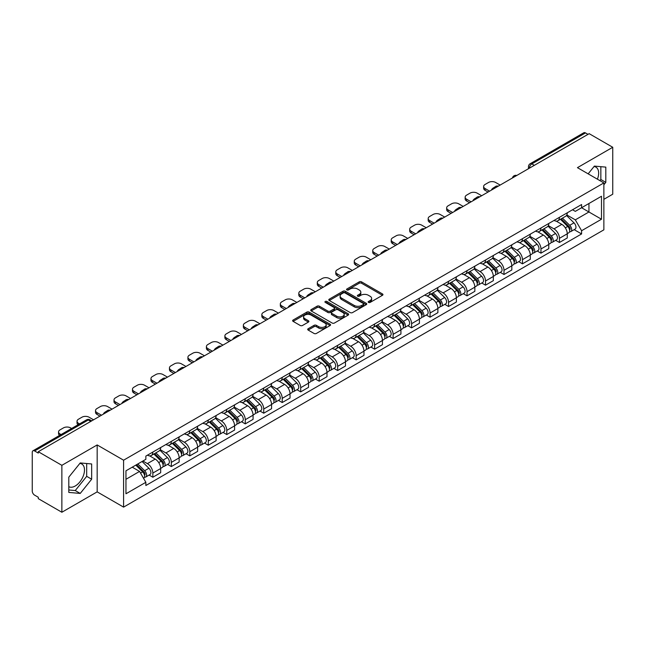 <?xml version="1.0" encoding="UTF-8"?>
<svg xmlns="http://www.w3.org/2000/svg" width="645" height="645" viewBox="0 0 645 645"><rect width="100%" height="100%" fill="white"/><g stroke="black" fill="none" stroke-linecap="round" stroke-linejoin="round"><path stroke-width="0.97" d="M368.497 302.424A1.153 0.661 0 0 0 370.125 302.424L382.485 295.289A1.645 0.951 0 0 0 382.961 294.62A1.645 0.951 0 0 0 382.485 293.951L361.555 281.865A1.645 0.951 0 0 0 359.225 281.865L346.873 289A1.153 0.661 0 0 0 346.534 289.468A1.153 0.661 0 0 0 346.873 289.936A1.153 0.661 0 0 0 348.502 289.936L350.098 289.016A5.265 3.04 0 0 1 357.54 289.016L359.281 290.024A5.265 3.04 0 0 1 360.829 292.169A5.265 3.04 0 0 1 359.281 294.322L357.685 295.241A1.153 0.661 0 0 0 357.346 295.708A1.153 0.661 0 0 0 357.685 296.184A1.153 0.661 0 0 0 359.313 296.184L360.91 295.257A5.265 3.04 0 0 1 368.351 295.257L370.101 296.265A5.265 3.04 0 0 1 371.641 298.417A5.265 3.04 0 0 1 370.101 300.562L368.497 301.489A1.153 0.661 0 0 0 368.166 301.957A1.153 0.661 0 0 0 368.497 302.424L368.497 301.489M594.013 166.563A13.069 7.546 -60 0 1 595.948 167.152A13.069 7.546 -60 0 1 597.415 179.189M79.859 463.408A13.069 7.546 -60 0 1 81.786 463.997A13.069 7.546 -60 0 1 83.794 474.47A13.069 7.546 -60 0 1 75.255 485.983A13.069 7.546 -60 0 1 68.797 486.677M308.173 328.724A1.645 0.951 0 0 0 307.697 329.393A1.645 0.951 0 0 0 308.173 330.071L314.05 333.457A1.645 0.951 0 0 0 316.373 333.457L330.095 325.54A1.645 0.951 0 0 0 330.579 324.862A1.645 0.951 0 0 0 330.095 324.193L309.165 312.107A1.645 0.951 0 0 0 306.843 312.107L293.12 320.033A1.645 0.951 0 0 0 292.637 320.702A1.645 0.951 0 0 0 293.12 321.371L300.207 325.467A1.645 0.951 0 0 0 302.537 325.467L308.407 322.081A1.645 0.951 0 0 0 308.891 321.412A1.645 0.951 0 0 0 308.407 320.734L304.892 318.703A4.402 2.54 0 0 1 303.601 316.913A4.402 2.54 0 0 1 306.319 314.567A4.402 2.54 0 0 1 311.116 315.115L324.895 323.072A4.402 2.54 0 0 1 326.185 324.862A4.402 2.54 0 0 1 323.467 327.209A4.402 2.54 0 0 1 318.67 326.66L316.373 325.338A1.645 0.951 0 0 0 314.05 325.338L308.173 328.724L308.173 330.071L314.05 326.701L314.05 325.338M123.59 460.199L97.169 444.945L61.864 465.327L38.289 451.718L589.175 133.668L612.75 147.278L577.444 167.66L603.865 182.914L123.59 460.199L123.59 507.123L603.865 229.838L603.865 182.914M350.211 312.583A1.645 0.951 0 0 0 352.541 312.583L366.263 304.658A1.645 0.951 0 0 0 366.739 303.989A1.645 0.951 0 0 0 366.263 303.311L345.333 291.234A1.645 0.951 0 0 0 343.003 291.234L329.281 299.151A1.645 0.951 0 0 0 328.797 299.82A1.645 0.951 0 0 0 329.281 300.497L350.211 312.583M325.733 302.674A1.153 0.661 0 0 1 326.902 302.836L326.902 301.465L348.179 313.752A1.645 0.951 0 0 1 348.663 314.429A1.645 0.951 0 0 1 348.179 315.099L334.457 323.016A1.645 0.951 0 0 1 332.135 323.016L311.196 310.938L317.074 307.568L317.074 306.198L311.196 309.592A1.645 0.951 0 0 0 310.721 310.261A1.645 0.951 0 0 0 311.196 310.938L311.196 309.592M317.074 307.568A1.645 0.951 0 0 1 319.396 307.568L319.396 306.198A1.645 0.951 0 0 0 317.074 306.198M319.396 306.198L327.886 311.1A1.645 0.951 0 0 0 330.216 311.1L334.11 308.85A1.645 0.951 0 0 0 334.586 308.181A1.645 0.951 0 0 0 334.11 307.512L325.274 302.408A1.153 0.661 0 0 1 324.935 301.941A1.153 0.661 0 0 1 325.644 301.328A1.153 0.661 0 0 1 326.902 301.465M61.864 465.327L61.864 512.251L38.289 498.641L38.289 497.271L34.62 495.15A3.354 1.935 -120 0 1 32.25 491.047L32.25 452.33A3.354 1.935 -120 0 1 32.943 450.799L86.607 419.814A3.354 1.935 60 0 1 88.284 419.984L34.62 450.968A3.354 1.935 -120 0 0 32.943 450.799M603.865 199.329L612.75 194.201L612.75 147.278M61.864 512.251L97.169 491.869L123.59 507.123M38.289 451.718L38.289 453.088L34.62 450.968M534.326 165.338L531.835 163.903A3.354 1.935 60 0 0 530.158 163.733L583.83 132.749A3.354 1.935 60 0 1 585.499 132.918L531.835 163.903A3.354 1.935 120 0 0 529.464 168.006L529.464 168.143M587.99 134.353L585.499 132.918M559.441 217.317A7.708 4.45 60 0 1 557.844 220.775L565.665 216.26A7.708 4.45 -120 0 0 567.261 212.802M548.339 225.621L553.99 228.878A7.708 4.45 60 0 1 559.441 238.319L567.261 233.804A7.708 4.45 -120 0 0 561.811 224.363L556.208 221.13M567.261 233.804L567.261 237.973L559.441 242.488L555.692 240.327M557.844 220.775A7.708 4.45 60 0 1 554.047 220.429M559.441 238.319L559.441 242.488M540.953 227.991A7.708 4.45 60 0 1 539.365 231.45L547.178 226.935A7.708 4.45 -120 0 0 548.774 223.476M537.212 250.994L540.962 253.162L548.774 248.647L548.774 244.471A7.708 4.45 -120 0 0 543.324 235.038L537.728 231.805M539.365 231.45A7.708 4.45 60 0 1 535.568 231.103M529.859 236.288L535.511 239.545A7.708 4.45 60 0 1 540.962 248.986L540.962 253.162M522.474 238.658A7.708 4.45 60 0 1 520.878 242.117L528.698 237.602A7.708 4.45 -120 0 0 530.295 234.143M518.725 261.668L522.474 263.829L530.295 259.314L530.295 255.146A7.708 4.45 -120 0 0 524.845 245.705L519.249 242.472M520.878 242.117A7.708 4.45 60 0 1 517.088 241.77M511.38 246.954L517.024 250.22A7.708 4.45 60 0 1 522.474 259.661L522.474 263.829M503.995 249.333A7.708 4.45 60 0 1 502.399 252.792L510.219 248.277A7.708 4.45 -120 0 0 511.816 244.818M500.246 272.335L503.995 274.496L511.816 269.989L511.816 265.813A7.708 4.45 -120 0 0 506.365 256.371L500.77 253.146M502.399 252.792A7.708 4.45 60 0 1 498.601 252.437M492.901 257.629L498.545 260.886A7.708 4.45 60 0 1 503.995 270.328L503.995 274.496M485.516 260A7.708 4.45 60 0 1 483.919 263.458L491.74 258.943A7.708 4.45 -120 0 0 493.336 255.484M481.767 283.002L485.516 285.171L493.336 280.656L493.336 276.479A7.708 4.45 -120 0 0 487.886 267.046L482.291 263.813M483.919 263.458A7.708 4.45 60 0 1 480.122 263.112M474.414 268.296L480.065 271.561A7.708 4.45 60 0 1 485.516 280.994L485.516 285.171M467.028 270.666A7.708 4.45 60 0 1 465.44 274.125L473.253 269.618A7.708 4.45 -120 0 0 474.849 266.151M463.287 293.677L467.036 295.837L474.849 291.322L474.849 287.154A7.708 4.45 -120 0 0 469.399 277.713L463.803 274.48M465.44 274.125A7.708 4.45 60 0 1 461.643 273.778M455.934 278.971L461.586 282.228A7.708 4.45 60 0 1 467.036 291.669L467.036 295.837M448.549 281.341A7.708 4.45 60 0 1 446.953 284.8L454.773 280.285A7.708 4.45 -120 0 0 456.37 276.826M444.8 304.343L448.549 306.512L456.37 301.997L456.37 297.821A7.708 4.45 -120 0 0 450.919 288.388L445.324 285.155M446.953 284.8A7.708 4.45 60 0 1 443.163 284.453M437.455 289.637L443.099 292.894A7.708 4.45 60 0 1 448.549 302.336L448.549 306.512M430.07 292.008A7.708 4.45 60 0 1 428.474 295.466L436.294 290.951A7.708 4.45 -120 0 0 437.891 287.493M426.321 315.018L430.07 317.179L437.891 312.664L437.891 308.495A7.708 4.45 -120 0 0 432.44 299.054L426.845 295.821M428.474 295.466A7.708 4.45 60 0 1 424.676 295.12M418.976 300.312L424.62 303.569A7.708 4.45 60 0 1 430.07 313.01L430.07 317.179M411.591 302.682A7.708 4.45 60 0 1 409.994 306.141L417.815 301.626A7.708 4.45 -120 0 0 419.411 298.167M407.842 325.685L411.591 327.853L419.411 323.339L419.411 319.162A7.708 4.45 -120 0 0 413.961 309.721L408.366 306.496M409.994 306.141A7.708 4.45 60 0 1 406.197 305.794M400.489 310.979L406.14 314.236A7.708 4.45 60 0 1 411.591 323.677L411.591 327.853M393.111 313.349A7.708 4.45 60 0 1 391.515 316.808L399.328 312.293A7.708 4.45 -120 0 0 400.924 308.834M389.362 336.359L393.111 338.52L400.924 334.005L400.924 329.837A7.708 4.45 -120 0 0 395.474 320.396L389.878 317.163M391.515 316.808A7.708 4.45 60 0 1 387.718 316.461M382.009 321.645L387.661 324.911A7.708 4.45 60 0 1 393.111 334.344L393.111 338.52M374.624 324.016A7.708 4.45 60 0 1 373.028 327.483L380.848 322.968A7.708 4.45 -120 0 0 382.445 319.509M370.875 347.026L374.624 349.187L382.445 344.672L382.445 340.504A7.708 4.45 -120 0 0 376.994 331.062L371.399 327.829M373.028 327.483A7.708 4.45 60 0 1 369.238 327.128M363.53 332.32L369.174 335.577A7.708 4.45 60 0 1 374.624 345.019L374.624 349.187M356.145 334.69A7.708 4.45 60 0 1 354.548 338.149L362.369 333.634A7.708 4.45 -120 0 0 363.965 330.175M352.396 357.693L356.145 359.862L363.965 355.347L363.965 351.17A7.708 4.45 -120 0 0 358.515 341.737L352.92 338.504M354.548 338.149A7.708 4.45 60 0 1 350.759 337.803M345.051 342.987L350.695 346.252A7.708 4.45 60 0 1 356.145 355.685L356.145 359.862M337.666 345.357A7.708 4.45 60 0 1 336.069 348.816L343.89 344.301A7.708 4.45 -120 0 0 345.486 340.842M333.917 368.368L337.666 370.528L345.486 366.013L345.486 361.845A7.708 4.45 -120 0 0 340.036 352.404L334.441 349.171M336.069 348.816A7.708 4.45 60 0 1 332.272 348.469M326.564 353.662L332.215 356.919A7.708 4.45 60 0 1 337.666 366.36L337.666 370.528M319.186 356.032A7.708 4.45 60 0 1 317.59 359.491L325.403 354.976A7.708 4.45 -120 0 0 326.999 351.517M315.437 379.034L319.186 381.203L326.999 376.688L326.999 372.512A7.708 4.45 -120 0 0 321.549 363.07L315.953 359.846M317.59 359.491A7.708 4.45 60 0 1 313.793 359.144M308.084 364.328L313.736 367.586A7.708 4.45 60 0 1 319.186 377.027L319.186 381.203M300.699 366.699A7.708 4.45 60 0 1 299.103 370.157L306.923 365.642A7.708 4.45 -120 0 0 308.52 362.184M296.95 389.709L300.699 391.87L308.52 387.355L308.52 383.186A7.708 4.45 -120 0 0 303.069 373.745L297.474 370.512M299.103 370.157A7.708 4.45 60 0 1 295.313 369.811M289.605 374.995L295.249 378.26A7.708 4.45 60 0 1 300.699 387.701L300.699 391.87M282.22 377.373A7.708 4.45 60 0 1 280.623 380.832L288.444 376.317A7.708 4.45 -120 0 0 290.04 372.858M278.471 400.376L282.22 402.536L290.04 398.03L290.04 393.853A7.708 4.45 -120 0 0 284.59 384.412L278.995 381.187M280.623 380.832A7.708 4.45 60 0 1 276.834 380.477M271.126 385.67L276.769 388.927A7.708 4.45 60 0 1 282.22 398.368L282.22 402.536M263.74 388.04A7.708 4.45 60 0 1 262.144 391.499L269.965 386.984A7.708 4.45 -120 0 0 271.561 383.525M259.991 411.042L263.74 413.211L271.561 408.696L271.561 404.52A7.708 4.45 -120 0 0 266.111 395.087L260.516 391.854M262.144 391.499A7.708 4.45 60 0 1 258.347 391.152M252.638 396.336L258.29 399.602A7.708 4.45 60 0 1 263.74 409.035L263.74 413.211M245.261 398.707A7.708 4.45 60 0 1 243.665 402.166L251.477 397.659A7.708 4.45 -120 0 0 253.074 394.192M241.512 421.717L245.261 423.878L253.074 419.363L253.074 415.195A7.708 4.45 -120 0 0 247.624 405.753L242.028 402.52M243.665 402.166A7.708 4.45 60 0 1 239.867 401.819M234.159 407.011L239.811 410.268A7.708 4.45 60 0 1 245.261 419.71L245.261 423.878M226.774 409.382A7.708 4.45 60 0 1 225.178 412.84L232.998 408.325A7.708 4.45 -120 0 0 234.595 404.867M223.025 432.384L226.774 434.553L234.595 430.038L234.595 425.861A7.708 4.45 -120 0 0 229.144 416.428L223.549 413.195M225.178 412.84A7.708 4.45 60 0 1 221.388 412.494M215.68 417.678L221.324 420.935A7.708 4.45 60 0 1 226.774 430.376L226.774 434.553M208.295 420.048A7.708 4.45 60 0 1 206.698 423.507L214.519 418.992A7.708 4.45 -120 0 0 216.115 415.533M204.546 443.059L208.295 445.219L216.115 440.704L216.115 436.536A7.708 4.45 -120 0 0 210.665 427.095L205.07 423.862M206.698 423.507A7.708 4.45 60 0 1 202.909 423.16M197.201 428.344L202.844 431.61A7.708 4.45 60 0 1 208.295 441.051L208.295 445.219M189.815 430.723A7.708 4.45 60 0 1 188.219 434.182L196.04 429.667A7.708 4.45 -120 0 0 197.636 426.208M186.066 453.725L189.815 455.894L197.636 451.379L197.636 447.203A7.708 4.45 -120 0 0 192.186 437.762L186.59 434.537M188.219 434.182A7.708 4.45 60 0 1 184.422 433.835M178.721 439.019L184.365 442.276A7.708 4.45 60 0 1 189.815 451.718L189.815 455.894M171.336 441.39A7.708 4.45 60 0 1 169.74 444.848L177.552 440.333A7.708 4.45 -120 0 0 179.149 436.875M167.587 464.392L171.336 466.561L179.149 462.046L179.149 457.877A7.708 4.45 -120 0 0 173.698 448.436L168.103 445.203M169.74 444.848A7.708 4.45 60 0 1 165.942 444.502M160.234 449.686L165.886 452.951A7.708 4.45 60 0 1 171.336 462.384L171.336 466.561M152.849 452.056A7.708 4.45 60 0 1 151.252 455.523L159.073 451.008A7.708 4.45 -120 0 0 160.669 447.549M149.1 475.067L152.849 477.227L160.669 472.712L160.669 468.544A7.708 4.45 -120 0 0 155.219 459.103L149.624 455.87M151.252 455.523A7.708 4.45 60 0 1 147.463 455.168M142.9 461.022L147.399 463.618A7.708 4.45 60 0 1 152.849 473.059L152.849 477.227M572.526 209.762L575.316 211.367L601.495 196.249L588.941 203.506L588.941 211.987L575.316 219.848L566.826 214.946M125.96 479.283L139.586 471.414L145.859 482.291L125.96 493.78L125.96 470.802L145.859 459.313L145.859 456.096L581.596 204.53L581.596 207.746L601.495 219.236L581.596 230.725L575.316 219.848M601.495 196.249L601.495 219.236M145.859 482.291L145.859 485.508L581.596 233.942L581.596 230.725M603.865 184.792L605.816 182.366L605.816 167.12L594.384 166.096L588.159 173.844M97.169 444.945L97.169 491.869M68.797 492.409L80.23 493.433L91.663 479.211L91.663 463.965L80.23 462.941L68.797 477.163L68.797 492.409M139.586 471.414L132.241 467.174M574.171 229.652L581.596 233.942M599.923 180.64L600.842 179.487L600.842 166.676M600.842 179.487L605.816 182.366M68.797 489.982L75.255 490.555L86.688 476.332L86.688 463.521M75.255 490.555L80.23 493.433M86.688 476.332L91.663 479.211M368.956 302.586L370.101 301.933A5.265 3.04 0 0 0 371.641 299.78L371.641 298.417M360.829 292.169L360.829 293.539A5.265 3.04 0 0 1 359.281 295.684L358.144 296.345M382.461 295.305L361.555 283.236A1.645 0.951 0 0 0 359.225 283.236L347.333 290.097M366.239 304.674L345.333 292.596A1.645 0.951 0 0 0 343.003 292.596L329.305 300.506M363.353 304.456A1.153 0.661 0 0 0 363.691 303.989A1.153 0.661 0 0 0 363.353 303.513L344.978 292.911A1.153 0.661 0 0 0 343.35 292.911L341.665 293.878A5.265 3.04 0 0 0 340.125 296.031A5.265 3.04 0 0 0 341.665 298.175L354.226 305.432A5.265 3.04 0 0 0 361.668 305.432L363.353 304.456L363.353 305.827A1.153 0.661 0 0 0 363.691 305.351L363.691 303.989M340.125 296.031L340.125 297.401A5.265 3.04 0 0 0 341.665 299.546L341.665 298.175M363.353 305.827L361.668 306.794A5.265 3.04 0 0 1 354.226 306.794L341.665 299.546M319.396 307.568L327.886 312.47A1.645 0.951 0 0 0 330.216 312.47L334.11 310.221A1.645 0.951 0 0 0 334.586 309.552L334.586 308.181M326.902 302.836L348.155 315.107M336.698 316.187A4.402 2.54 0 0 0 341.487 316.735A4.402 2.54 0 0 0 344.204 314.389A4.402 2.54 0 0 0 342.914 312.599L338.061 309.793A1.645 0.951 0 0 0 335.739 309.793L331.836 312.043A1.645 0.951 0 0 0 331.361 312.712A1.645 0.951 0 0 0 331.836 313.381L336.698 316.187L336.698 317.558A4.402 2.54 0 0 0 341.487 318.106A4.402 2.54 0 0 0 344.204 315.76L344.204 314.389M331.361 312.712L331.361 314.083A1.645 0.951 0 0 0 331.836 314.752L331.836 313.381M336.698 317.558L331.836 314.752M326.185 324.862L326.185 326.233A4.402 2.54 0 0 1 323.467 328.579A4.402 2.54 0 0 1 318.67 328.031L316.373 326.701A1.645 0.951 0 0 0 314.05 326.701M303.601 316.913L303.601 318.275A4.402 2.54 0 0 0 304.892 320.073L304.892 318.703M308.407 320.734L308.407 322.081L304.892 320.073M330.071 325.548L309.165 313.478A1.645 0.951 0 0 0 306.843 313.478L293.136 321.387M560.432 219.284L567.713 226.468A4.192 2.419 60 0 1 568.817 232.748L567.253 233.651M492.087 189.719L491.684 189.485A10.473 6.047 -0 0 1 494.699 187.163M561.884 220.719L564.972 222.501M500.141 185.067L495.642 182.47A5.023 2.903 -0 0 0 488.531 182.47L485.096 184.454A5.023 2.903 -0 0 0 483.629 186.51A5.023 2.903 -0 0 0 485.096 188.558L489.603 191.154M561.239 218.816L569.212 226.685A2.008 1.161 60 0 1 569.745 229.693A2.008 1.161 60 0 1 569.559 229.765M562.448 218.123L569.729 225.307A4.192 2.419 60 0 1 570.833 231.579A4.192 2.419 60 0 1 569.567 231.716M566.52 215.47L573.994 222.839A4.192 2.419 60 0 1 575.098 229.12L570.833 231.579M488.063 192.049L485.096 190.34A5.023 2.903 180 0 1 483.629 188.284L483.629 186.51M541.953 229.951L549.234 237.134A4.192 2.419 60 0 1 550.338 243.415L548.774 244.318M473.607 200.393L473.204 200.16A10.473 6.047 -0 0 1 476.22 197.83M543.404 231.386L546.492 233.167M481.662 195.741L477.163 193.137A5.023 2.903 -0 0 0 470.052 193.137L466.617 195.121A5.023 2.903 -0 0 0 465.15 197.177A5.023 2.903 -0 0 0 466.617 199.224L471.116 201.829M542.759 229.483L550.733 237.352A2.008 1.161 60 0 1 551.265 240.367A2.008 1.161 60 0 1 551.08 240.44M543.969 228.79L551.249 235.973A4.192 2.419 60 0 1 552.354 242.254A4.192 2.419 60 0 1 551.088 242.383M548.04 226.137L555.514 233.514A4.192 2.419 60 0 1 556.619 239.787L552.354 242.254M469.576 202.715L466.617 201.006A5.023 2.903 180 0 1 465.15 198.958L465.15 197.177M523.474 240.625L530.754 247.809A4.192 2.419 60 0 1 531.859 254.082L530.295 254.985M455.128 211.06L454.725 210.826A10.473 6.047 -0 0 1 457.74 208.504M524.925 242.052L528.013 243.834M463.183 206.408L458.684 203.812A5.023 2.903 -0 0 0 451.573 203.812L448.138 205.795A5.023 2.903 -0 0 0 446.663 207.843A5.023 2.903 -0 0 0 448.138 209.899L452.637 212.495M524.28 240.158L532.254 248.019A2.008 1.161 60 0 1 532.778 251.034A2.008 1.161 60 0 1 532.601 251.107M525.481 239.456L532.762 246.64A4.192 2.419 60 0 1 533.866 252.921A4.192 2.419 60 0 1 532.609 253.058M529.561 236.812L537.027 244.181A4.192 2.419 60 0 1 538.132 250.462L533.866 252.921M451.097 213.382L448.138 211.673A5.023 2.903 180 0 1 446.663 209.625L446.663 207.843M504.987 251.292L512.267 258.476A4.192 2.419 60 0 1 513.372 264.756L511.816 265.659M436.641 221.727L436.238 221.501A10.473 6.047 -0 0 1 439.253 219.171M506.438 252.727L509.526 254.509M444.703 217.083L440.196 214.479A5.023 2.903 -0 0 0 433.093 214.479L429.659 216.462A5.023 2.903 -0 0 0 428.183 218.518A5.023 2.903 -0 0 0 429.659 220.566L434.158 223.17M505.801 250.824L513.767 258.693A2.008 1.161 60 0 1 514.299 261.709A2.008 1.161 60 0 1 514.113 261.781M507.002 250.131L514.283 257.315A4.192 2.419 60 0 1 515.387 263.595A4.192 2.419 60 0 1 514.121 263.724M511.082 247.478L518.548 254.848A4.192 2.419 60 0 1 519.652 261.128L515.387 263.595M432.618 224.057L429.659 222.348A5.023 2.903 180 0 1 428.183 220.292L428.183 218.518M486.507 261.967L493.788 269.142A4.192 2.419 60 0 1 494.892 275.423L493.328 276.326M418.162 232.402L417.758 232.168A10.473 6.047 -0 0 1 420.774 229.838M487.959 263.394L491.047 265.176M426.216 227.75L421.717 225.153A5.023 2.903 -0 0 0 414.606 225.153L411.171 227.137A5.023 2.903 -0 0 0 409.704 229.185A5.023 2.903 -0 0 0 411.171 231.241L415.678 233.837M487.314 261.499L495.287 269.36A2.008 1.161 60 0 1 495.82 272.375A2.008 1.161 60 0 1 495.634 272.448M488.523 260.798L495.803 267.981A4.192 2.419 60 0 1 496.908 274.262A4.192 2.419 60 0 1 495.642 274.399M492.595 258.153L500.069 265.522A4.192 2.419 60 0 1 501.173 271.803L496.908 274.262M414.138 234.724L411.171 233.014A5.023 2.903 180 0 1 409.704 230.966L409.704 229.185M468.028 272.633L475.309 279.817A4.192 2.419 60 0 1 476.413 286.098L474.849 287.001M399.682 243.068L399.279 242.834A10.473 6.047 -0 0 1 402.295 240.512M469.479 274.069L472.567 275.85M407.737 238.416L403.238 235.82A5.023 2.903 -0 0 0 396.127 235.82L392.692 237.803A5.023 2.903 -0 0 0 391.225 239.859A5.023 2.903 -0 0 0 392.692 241.907L397.191 244.503M468.834 272.166L476.808 280.035A2.008 1.161 60 0 1 477.34 283.05A2.008 1.161 60 0 1 477.155 283.123M470.044 271.472L477.324 278.656A4.192 2.419 60 0 1 478.429 284.929A4.192 2.419 60 0 1 477.163 285.066M474.115 268.82L481.589 276.189A4.192 2.419 60 0 1 482.694 282.47L478.429 284.929M395.651 245.398L392.692 243.689A5.023 2.903 180 0 1 391.225 241.633L391.225 239.859M449.549 283.3L456.829 290.484A4.192 2.419 60 0 1 457.934 296.764L456.37 297.668M381.203 253.743L380.8 253.509A10.473 6.047 -0 0 1 383.815 251.179M451 284.735L454.088 286.517M389.257 249.091L384.759 246.487A5.023 2.903 -0 0 0 377.647 246.487L374.213 248.478A5.023 2.903 -0 0 0 372.737 250.526A5.023 2.903 -0 0 0 374.213 252.582L378.712 255.178M450.355 282.841L458.329 290.702A2.008 1.161 60 0 1 458.853 293.717A2.008 1.161 60 0 1 458.676 293.789M451.556 282.139L458.837 289.323A4.192 2.419 60 0 1 459.95 295.603A4.192 2.419 60 0 1 458.684 295.741M455.636 279.487L463.102 286.864A4.192 2.419 60 0 1 464.207 293.136L459.95 295.603M377.172 256.065L374.213 254.356A5.023 2.903 180 0 1 372.737 252.308L372.737 250.526M431.062 293.975L438.342 301.159A4.192 2.419 60 0 1 439.447 307.439L437.891 308.334M362.724 264.41L362.313 264.176A10.473 6.047 -0 0 1 365.328 261.854M432.513 295.402L435.601 297.184M370.778 259.758L366.271 257.161A5.023 2.903 -0 0 0 359.168 257.161L355.734 259.145A5.023 2.903 -0 0 0 354.258 261.193A5.023 2.903 -0 0 0 355.734 263.249L360.233 265.845M431.876 293.507L439.842 301.368A2.008 1.161 60 0 1 440.374 304.384A2.008 1.161 60 0 1 440.188 304.456M433.077 292.814L440.358 299.99A4.192 2.419 60 0 1 441.462 306.27A4.192 2.419 60 0 1 440.196 306.407M437.157 290.161L444.623 297.53A4.192 2.419 60 0 1 445.727 303.811L441.462 306.27M358.693 266.74L355.734 265.031A5.023 2.903 180 0 1 354.258 262.975L354.258 261.193M412.582 304.642L419.863 311.825A4.192 2.419 60 0 1 420.967 318.106L419.403 319.009M344.236 275.084L343.833 274.851A10.473 6.047 -0 0 1 346.849 272.521M414.034 306.077L417.122 307.858M352.291 270.432L347.792 267.828A5.023 2.903 -0 0 0 340.689 267.828L337.246 269.812A5.023 2.903 -0 0 0 335.779 271.868A5.023 2.903 -0 0 0 337.246 273.915L341.753 276.52M413.389 304.174L421.362 312.043A2.008 1.161 60 0 1 421.894 315.058A2.008 1.161 60 0 1 421.709 315.131M414.598 303.481L421.878 310.664A4.192 2.419 60 0 1 422.983 316.945A4.192 2.419 60 0 1 421.717 317.074M418.669 300.828L426.143 308.197A4.192 2.419 60 0 1 427.248 314.478L422.983 316.945M340.213 277.406L337.246 275.697A5.023 2.903 180 0 1 335.779 273.641L335.779 271.868M394.103 315.316L401.383 322.492A4.192 2.419 60 0 1 402.488 328.773L400.924 329.676M325.757 285.751L325.354 285.517A10.473 6.047 -0 0 1 328.369 283.195M395.554 316.743L398.642 318.525M333.812 281.099L329.313 278.503A5.023 2.903 -0 0 0 322.202 278.503L318.767 280.486A5.023 2.903 -0 0 0 317.3 282.534A5.023 2.903 -0 0 0 318.767 284.59L323.266 287.186M394.909 314.849L402.883 322.71A2.008 1.161 60 0 1 403.415 325.725A2.008 1.161 60 0 1 403.23 325.798M396.119 314.147L403.399 321.331A4.192 2.419 60 0 1 404.504 327.612A4.192 2.419 60 0 1 403.238 327.749M400.19 311.503L407.664 318.872A4.192 2.419 60 0 1 408.769 325.153L404.504 327.612M321.726 288.073L318.767 286.364A5.023 2.903 180 0 1 317.3 284.316L317.3 282.534M375.624 325.983L382.904 333.167A4.192 2.419 60 0 1 384.009 339.447L382.445 340.35M307.278 296.418L306.875 296.184A10.473 6.047 -0 0 1 309.89 293.862M377.075 327.418L380.163 329.2M315.332 291.766L310.834 289.17A5.023 2.903 -0 0 0 303.722 289.17L300.288 291.153A5.023 2.903 -0 0 0 298.812 293.209A5.023 2.903 -0 0 0 300.288 295.257L304.787 297.861M376.43 325.515L384.404 333.384A2.008 1.161 60 0 1 384.928 336.4A2.008 1.161 60 0 1 384.751 336.472M377.631 324.822L384.912 332.006A4.192 2.419 60 0 1 386.024 338.286A4.192 2.419 60 0 1 384.759 338.415M381.711 322.169L389.177 329.539A4.192 2.419 60 0 1 390.289 335.819L386.024 338.286M303.247 298.748L300.288 297.039A5.023 2.903 180 0 1 298.812 294.983L298.812 293.209M357.137 336.65L364.417 343.833A4.192 2.419 60 0 1 365.522 350.114L363.965 351.017M288.799 307.093L288.388 306.859A10.473 6.047 -0 0 1 291.403 304.529M358.596 338.085L361.676 339.867M296.853 302.44L292.346 299.844A5.023 2.903 -0 0 0 285.243 299.844L281.809 301.828A5.023 2.903 -0 0 0 280.333 303.876A5.023 2.903 -0 0 0 281.809 305.932L286.307 308.528M357.951 336.19L365.917 344.051A2.008 1.161 60 0 1 366.449 347.066A2.008 1.161 60 0 1 366.263 347.139M359.152 335.489L366.433 342.672A4.192 2.419 60 0 1 367.537 348.953A4.192 2.419 60 0 1 366.271 349.09M363.232 332.836L370.698 340.213A4.192 2.419 60 0 1 371.802 346.494L367.537 348.953M284.767 309.415L281.809 307.705A5.023 2.903 180 0 1 280.333 305.657L280.333 303.876M338.657 347.324L345.938 354.508A4.192 2.419 60 0 1 347.042 360.789L345.478 361.692M270.311 317.759L269.908 317.525A10.473 6.047 -0 0 1 272.924 315.203M340.108 348.76L343.196 350.541M278.366 313.107L273.867 310.511A5.023 2.903 -0 0 0 266.764 310.511L263.321 312.494A5.023 2.903 -0 0 0 261.854 314.55A5.023 2.903 -0 0 0 263.321 316.598L267.828 319.194M339.464 346.857L347.437 354.726A2.008 1.161 60 0 1 347.969 357.733A2.008 1.161 60 0 1 347.784 357.806M340.673 346.163L347.953 353.339A4.192 2.419 60 0 1 349.058 359.62A4.192 2.419 60 0 1 347.792 359.757M344.744 343.511L352.218 350.88A4.192 2.419 60 0 1 353.323 357.161L349.058 359.62M266.288 320.089L263.321 318.38A5.023 2.903 180 0 1 261.854 316.324L261.854 314.55M320.178 357.991L327.458 365.175A4.192 2.419 60 0 1 328.563 371.456L326.999 372.358M251.832 328.434L251.429 328.2A10.473 6.047 -0 0 1 254.444 325.87M321.629 359.426L324.717 361.208M259.887 323.782L255.388 321.178A5.023 2.903 -0 0 0 248.277 321.178L244.842 323.161A5.023 2.903 -0 0 0 243.375 325.217A5.023 2.903 -0 0 0 244.842 327.265L249.341 329.869M320.984 357.524L328.958 365.392A2.008 1.161 60 0 1 329.49 368.408A2.008 1.161 60 0 1 329.305 368.48M322.194 356.83L329.474 364.014A4.192 2.419 60 0 1 330.579 370.294A4.192 2.419 60 0 1 329.313 370.423M326.265 354.178L333.739 361.555A4.192 2.419 60 0 1 334.844 367.827L330.579 370.294M247.801 330.756L244.842 329.047A5.023 2.903 180 0 1 243.375 326.991L243.375 325.217M301.699 368.666L308.979 375.85A4.192 2.419 60 0 1 310.084 382.122L308.52 383.025M233.353 339.101L232.95 338.867A10.473 6.047 -0 0 1 235.965 336.545M303.15 370.093L306.238 371.875M241.407 334.449L236.908 331.853A5.023 2.903 -0 0 0 229.797 331.853L226.363 333.836A5.023 2.903 -0 0 0 224.887 335.884A5.023 2.903 -0 0 0 226.363 337.94L230.862 340.536M302.505 368.198L310.479 376.059A2.008 1.161 60 0 1 311.003 379.075A2.008 1.161 60 0 1 310.825 379.147M303.706 367.497L310.987 374.681A4.192 2.419 60 0 1 312.099 380.961A4.192 2.419 60 0 1 310.834 381.098M307.786 364.852L315.252 372.221A4.192 2.419 60 0 1 316.364 378.502L312.099 380.961M229.322 341.423L226.363 339.713A5.023 2.903 180 0 1 224.887 337.666L224.887 335.884M283.211 379.333L290.492 386.516A4.192 2.419 60 0 1 291.605 392.797L290.04 393.7M214.874 349.767L214.463 349.542A10.473 6.047 -0 0 1 217.478 347.212M284.671 380.768L287.751 382.55M222.928 345.123L218.421 342.519A5.023 2.903 -0 0 0 211.318 342.519L207.883 344.503A5.023 2.903 -0 0 0 206.408 346.558A5.023 2.903 -0 0 0 207.883 348.606L212.382 351.211M284.026 378.865L291.992 386.734A2.008 1.161 60 0 1 292.524 389.749A2.008 1.161 60 0 1 292.338 389.822M285.227 378.172L292.507 385.355A4.192 2.419 60 0 1 293.612 391.636A4.192 2.419 60 0 1 292.346 391.765M289.307 375.519L296.773 382.888A4.192 2.419 60 0 1 297.877 389.169L293.612 391.636M210.842 352.097L207.883 350.388A5.023 2.903 180 0 1 206.408 348.332L206.408 346.558M264.732 390.007L272.013 397.183A4.192 2.419 60 0 1 273.117 403.464L271.553 404.367M196.386 360.442L195.983 360.208A10.473 6.047 -0 0 1 198.999 357.878M266.183 391.434L269.271 393.216M204.441 355.79L199.942 353.194A5.023 2.903 -0 0 0 192.839 353.194L189.396 355.177A5.023 2.903 -0 0 0 187.929 357.225A5.023 2.903 -0 0 0 189.396 359.281L193.903 361.877M265.538 389.54L273.512 397.401A2.008 1.161 60 0 1 274.044 400.416A2.008 1.161 60 0 1 273.859 400.489M266.748 388.838L274.028 396.022A4.192 2.419 60 0 1 275.133 402.303A4.192 2.419 60 0 1 273.867 402.44M270.819 386.194L278.293 393.563A4.192 2.419 60 0 1 279.398 399.844L275.133 402.303M192.363 362.764L189.396 361.055A5.023 2.903 180 0 1 187.929 359.007L187.929 357.225M246.253 400.674L253.533 407.858A4.192 2.419 60 0 1 254.638 414.138L253.074 415.041M177.907 371.109L177.504 370.875A10.473 6.047 -0 0 1 180.519 368.553M247.704 402.109L250.792 403.891M185.962 366.457L181.463 363.861A5.023 2.903 -0 0 0 174.352 363.861L170.917 365.844A5.023 2.903 -0 0 0 169.45 367.9A5.023 2.903 -0 0 0 170.917 369.948L175.416 372.544M247.059 400.206L255.033 408.075A2.008 1.161 60 0 1 255.565 411.091A2.008 1.161 60 0 1 255.38 411.163M248.269 399.513L255.549 406.697A4.192 2.419 60 0 1 256.654 412.969A4.192 2.419 60 0 1 255.388 413.106M252.34 396.86L259.814 404.23A4.192 2.419 60 0 1 260.919 410.51L256.654 412.969M173.876 373.439L170.917 371.73A5.023 2.903 180 0 1 169.45 369.674L169.45 367.9M227.774 411.341L235.054 418.524A4.192 2.419 60 0 1 236.159 424.805L234.595 425.708M159.428 381.784L159.025 381.55A10.473 6.047 -0 0 1 162.04 379.22M229.225 412.776L232.313 414.558M167.482 377.132L162.983 374.527A5.023 2.903 -0 0 0 155.872 374.527L152.438 376.519A5.023 2.903 -0 0 0 150.962 378.567A5.023 2.903 -0 0 0 152.438 380.623L156.937 383.219M228.58 410.881L236.554 418.742A2.008 1.161 60 0 1 237.078 421.757A2.008 1.161 60 0 1 236.9 421.83M229.789 410.18L237.07 417.363A4.192 2.419 60 0 1 238.174 423.644A4.192 2.419 60 0 1 236.908 423.781M233.861 407.527L241.327 414.904A4.192 2.419 60 0 1 242.439 421.177L238.174 423.644M155.397 384.106L152.438 382.396A5.023 2.903 180 0 1 150.962 380.348L150.962 378.567M209.286 422.015L216.567 429.199A4.192 2.419 60 0 1 217.679 435.48L216.115 436.375M140.949 392.45L140.537 392.216A10.473 6.047 -0 0 1 143.553 389.894M210.746 423.443L213.826 425.224M149.003 387.798L144.496 385.202A5.023 2.903 -0 0 0 137.393 385.202L133.958 387.185A5.023 2.903 -0 0 0 132.483 389.233A5.023 2.903 -0 0 0 133.958 391.289L138.457 393.885M210.101 421.548L218.066 429.409A2.008 1.161 60 0 1 218.599 432.424A2.008 1.161 60 0 1 218.421 432.497M211.302 420.854L218.582 428.03A4.192 2.419 60 0 1 219.687 434.311A4.192 2.419 60 0 1 218.421 434.448M215.382 418.202L222.847 425.571A4.192 2.419 60 0 1 223.952 431.852L219.687 434.311M136.917 394.78L133.958 393.063A5.023 2.903 180 0 1 132.483 391.015L132.483 389.233M190.807 432.682L198.088 439.866A4.192 2.419 60 0 1 199.192 446.147L197.628 447.05M122.461 403.125L122.058 402.891A10.473 6.047 -0 0 1 125.074 400.561M192.258 434.117L195.346 435.899M130.524 398.473L126.017 395.869A5.023 2.903 -0 0 0 118.914 395.869L115.471 397.852A5.023 2.903 -0 0 0 114.004 399.908A5.023 2.903 -0 0 0 115.471 401.956L119.978 404.56M191.613 432.215L199.587 440.084A2.008 1.161 60 0 1 200.119 443.099A2.008 1.161 60 0 1 199.934 443.171M192.823 431.521L200.103 438.705A4.192 2.419 60 0 1 201.208 444.986A4.192 2.419 60 0 1 199.942 445.115M196.894 428.869L204.368 436.238A4.192 2.419 60 0 1 205.473 442.518L201.208 444.986M118.438 405.447L115.471 403.738A5.023 2.903 180 0 1 114.004 401.682L114.004 399.908M172.328 443.357L179.608 450.532A4.192 2.419 60 0 1 180.713 456.813L179.149 457.716M103.982 413.792L103.579 413.558A10.473 6.047 -0 0 1 106.594 411.236M173.779 444.784L176.867 446.566M112.037 409.14L107.538 406.543A5.023 2.903 -0 0 0 100.427 406.543L96.992 408.527A5.023 2.903 -0 0 0 95.525 410.575A5.023 2.903 -0 0 0 96.992 412.631L101.499 415.227M173.134 442.889L181.108 450.75A2.008 1.161 60 0 1 181.64 453.766A2.008 1.161 60 0 1 181.455 453.838M174.344 442.188L181.624 449.372A4.192 2.419 60 0 1 182.728 455.652A4.192 2.419 60 0 1 181.463 455.789M178.415 439.543L185.889 446.912A4.192 2.419 60 0 1 186.994 453.193L182.728 455.652M99.951 416.114L96.992 414.404A5.023 2.903 180 0 1 95.525 412.357L95.525 410.575M153.849 454.024L161.129 461.207A4.192 2.419 60 0 1 162.234 467.488L160.669 468.391M155.3 455.459L158.388 457.24M93.557 419.806L89.058 417.21A5.023 2.903 -0 0 0 81.947 417.21L78.513 419.194A5.023 2.903 -0 0 0 77.037 421.25A5.023 2.903 -0 0 0 78.513 423.297L79.545 423.894M154.655 453.556L162.629 461.425A2.008 1.161 60 0 1 163.161 464.44A2.008 1.161 60 0 1 162.975 464.513M155.864 452.863L163.145 460.046A4.192 2.419 60 0 1 164.249 466.327A4.192 2.419 60 0 1 162.983 466.456M159.936 450.21L167.41 457.579A4.192 2.419 60 0 1 168.514 463.86L164.249 466.327M78.037 424.765A5.023 2.903 180 0 1 77.037 423.023L77.037 421.25M135.797 465.118L142.642 471.874A4.192 2.419 60 0 1 143.754 478.155L143.545 478.276M136.821 466.125L139.901 467.907M71.603 428.474L70.571 427.885A5.023 2.903 -0 0 0 63.468 427.885L60.033 429.868A5.023 2.903 -0 0 0 58.558 431.916A5.023 2.903 -0 0 0 60.033 433.972L61.065 434.561M136.603 464.658L144.141 472.092A2.008 1.161 60 0 1 144.673 475.107A2.008 1.161 60 0 1 144.496 475.18M137.812 463.957L144.657 470.713A4.192 2.419 60 0 1 145.762 476.994A4.192 2.419 60 0 1 144.496 477.131M142.077 461.498L148.922 468.254A4.192 2.419 60 0 1 150.027 474.535L145.762 476.994M59.558 435.431A5.023 2.903 180 0 1 58.558 433.698L58.558 431.916M529.585 168.071L529.464 168.006A3.354 1.935 0 0 1 528.481 166.636L528.481 168.708M171.336 462.384L179.149 457.877M189.815 451.718L197.636 447.203M208.295 441.051L216.115 436.536M226.774 430.376L234.595 425.861M245.261 419.71L253.074 415.195M263.74 409.035L271.561 404.52M282.22 398.368L290.04 393.853M300.699 387.701L308.52 383.186M319.186 377.027L326.999 372.512M337.666 366.36L345.486 361.845M356.145 355.685L363.965 351.17M374.624 345.019L382.445 340.504M393.111 334.344L400.924 329.837M411.591 323.677L419.411 319.162M430.07 313.01L437.891 308.495M448.549 302.336L456.37 297.821M467.036 291.669L474.849 287.154M485.516 280.994L493.336 276.479M503.995 270.328L511.816 265.813M522.474 259.661L530.295 255.146M540.962 248.986L548.774 244.471M152.849 473.059L160.669 468.544M147.399 463.618L155.219 459.103M165.886 452.951L173.698 448.436M184.365 442.276L192.186 437.762M202.844 431.61L210.665 427.095M221.324 420.935L229.144 416.428M239.811 410.268L247.624 405.753M258.29 399.602L266.111 395.087M276.769 388.927L284.59 384.412M295.249 378.26L303.069 373.745M313.736 367.586L321.549 363.07M332.215 356.919L340.036 352.404M350.695 346.252L358.515 341.737M369.174 335.577L376.994 331.062M387.661 324.911L395.474 320.396M406.14 314.236L413.961 309.721M424.62 303.569L432.44 299.054M443.099 292.894L450.919 288.388M461.586 282.228L469.399 277.713M480.065 271.561L487.886 267.046M498.545 260.886L506.365 256.371M517.024 250.22L524.845 245.705M535.511 239.545L543.324 235.038M553.99 228.878L561.811 224.363M516.46 175.65A3.354 1.935 120 0 0 514.984 176.504M497.98 186.316A3.354 1.935 120 0 0 496.505 187.171M479.501 196.991A3.354 1.935 120 0 0 478.018 197.846M461.022 207.658A3.354 1.935 120 0 0 459.538 208.512M442.535 218.324A3.354 1.935 120 0 0 441.059 219.179M424.055 228.999A3.354 1.935 120 0 0 422.58 229.854M405.576 239.666A3.354 1.935 120 0 0 404.093 240.52M387.097 250.341A3.354 1.935 120 0 0 385.613 251.195M368.618 261.007A3.354 1.935 120 0 0 367.134 261.862M350.13 271.682A3.354 1.935 120 0 0 348.655 272.529M331.651 282.349A3.354 1.935 120 0 0 330.175 283.203M313.172 293.015A3.354 1.935 120 0 0 311.688 293.87M294.692 303.69A3.354 1.935 120 0 0 293.209 304.545M276.205 314.357A3.354 1.935 120 0 0 274.73 315.212M257.726 325.032A3.354 1.935 120 0 0 256.25 325.886M239.247 335.698A3.354 1.935 120 0 0 237.763 336.553M220.767 346.365A3.354 1.935 120 0 0 219.284 347.22M202.28 357.04A3.354 1.935 120 0 0 200.805 357.894M183.801 367.706A3.354 1.935 120 0 0 182.325 368.561M165.322 378.381A3.354 1.935 120 0 0 163.838 379.236M146.842 389.048A3.354 1.935 120 0 0 145.359 389.903M128.355 399.715A3.354 1.935 120 0 0 126.88 400.569M109.876 410.389A3.354 1.935 120 0 0 108.4 411.244M90.776 421.419L88.284 419.984A3.354 1.935 120 0 1 89.961 419.814A3.354 3.354 0 0 0 86.607 419.814M370.101 301.933L370.101 300.562M357.685 296.184L357.685 295.241M359.281 295.684L359.281 294.322M346.873 289.936L346.873 289M359.225 283.236L359.225 281.865M361.555 283.236L361.555 281.865M382.485 295.289L382.485 293.951M329.281 300.497L329.281 299.151M343.003 292.596L343.003 291.234M345.333 292.596L345.333 291.234M366.263 304.658L366.263 303.311M354.226 306.794L354.226 305.432M361.668 306.794L361.668 305.432M327.886 312.47L327.886 311.1M330.216 312.47L330.216 311.1M334.11 310.221L334.11 308.85M348.179 315.099L348.179 313.752M316.373 326.701L316.373 325.338M318.67 328.031L318.67 326.66M293.12 321.371L293.12 320.033M306.843 313.478L306.843 312.107M309.165 313.478L309.165 312.107M330.095 325.54L330.095 324.193M567.713 226.468L565.31 227.854M570.164 228.773L569.406 229.209M573.994 222.839L569.729 225.307M485.096 190.34L485.096 188.558M549.234 237.134L546.831 238.521M551.677 239.448L550.927 239.884M555.514 233.514L551.249 235.973M466.617 201.006L466.617 199.224M530.754 247.809L528.344 249.196M533.197 250.115L532.439 250.55M537.027 244.181L532.762 246.64M448.138 211.673L448.138 209.899M512.267 258.476L509.864 259.862M514.718 260.79L513.96 261.225M518.548 254.848L514.283 257.315M429.659 222.348L429.659 220.566M493.788 269.142L491.385 270.537M496.239 271.456L495.481 271.892M500.069 265.522L495.803 267.981M411.171 233.014L411.171 231.241M475.309 279.817L472.906 281.204M477.751 282.123L477.002 282.558M481.589 276.189L477.324 278.656M392.692 243.689L392.692 241.907M456.829 290.484L454.419 291.871M459.272 292.798L458.514 293.233M463.102 286.864L458.837 289.323M374.213 254.356L374.213 252.582M438.342 301.159L435.939 302.545M440.793 303.464L440.035 303.9M444.623 297.53L440.358 299.99M355.734 265.031L355.734 263.249M419.863 311.825L417.46 313.212M422.314 314.139L421.556 314.575M426.143 308.197L421.878 310.664M337.246 275.697L337.246 273.915M401.383 322.492L398.981 323.887M403.826 324.806L403.077 325.241M407.664 318.872L403.399 321.331M318.767 286.364L318.767 284.59M382.904 333.167L380.494 334.553M385.347 335.473L384.589 335.908M389.177 329.539L384.912 332.006M300.288 297.039L300.288 295.257M364.417 343.833L362.014 345.228M366.868 346.147L366.11 346.583M370.698 340.213L366.433 342.672M281.809 307.705L281.809 305.932M345.938 354.508L343.535 355.895M348.389 356.814L347.631 357.249M352.218 350.88L347.953 353.339M263.321 318.38L263.321 316.598M327.458 365.175L325.056 366.562M329.901 367.489L329.152 367.924M333.739 361.555L329.474 364.014M244.842 329.047L244.842 327.265M308.979 375.85L306.569 377.236M311.422 378.155L310.664 378.591M315.252 372.221L310.987 374.681M226.363 339.713L226.363 337.94M290.492 386.516L288.089 387.903M292.943 388.83L292.185 389.266M296.773 382.888L292.507 385.355M207.883 350.388L207.883 348.606M272.013 397.183L269.61 398.578M274.464 399.497L273.706 399.932M278.293 393.563L274.028 396.022M189.396 361.055L189.396 359.281M253.533 407.858L251.131 409.244M255.976 410.164L255.227 410.599M259.814 404.23L255.549 406.697M170.917 371.73L170.917 369.948M235.054 418.524L232.643 419.911M237.497 420.838L236.747 421.274M241.327 414.904L237.07 417.363M152.438 382.396L152.438 380.623M216.567 429.199L214.164 430.586M219.018 431.505L218.26 431.94M222.847 425.571L218.582 428.03M133.958 393.063L133.958 391.289M198.088 439.866L195.685 441.253M200.539 442.18L199.781 442.615M204.368 436.238L200.103 438.705M115.471 403.738L115.471 401.956M179.608 450.532L177.206 451.927M182.051 452.846L181.301 453.282M185.889 446.912L181.624 449.372M96.992 414.404L96.992 412.631M161.129 461.207L158.718 462.594M163.572 463.513L162.822 463.949M167.41 457.579L163.145 460.046M78.513 424.491L78.513 423.297M142.642 471.874L140.546 473.091M145.093 474.188L144.335 474.623M148.922 468.254L144.657 470.713M60.033 435.157L60.033 433.972M516.75 175.48A3.354 3.354 0 0 0 512.452 177.964M498.262 186.155A3.354 3.354 0 0 0 493.965 188.638M479.783 196.822A3.354 3.354 0 0 0 475.486 199.305M461.304 207.497A3.354 3.354 0 0 0 457.007 209.98M442.825 218.163A3.354 3.354 0 0 0 438.527 220.646M424.346 228.83A3.354 3.354 0 0 0 420.04 231.313M405.858 239.505A3.354 3.354 0 0 0 401.561 241.988M387.379 250.171A3.354 3.354 0 0 0 383.082 252.655M368.9 260.846A3.354 3.354 0 0 0 364.602 263.329M350.42 271.513A3.354 3.354 0 0 0 346.115 273.996M331.933 282.188A3.354 3.354 0 0 0 327.636 284.663M313.454 292.854A3.354 3.354 0 0 0 309.157 295.337M294.975 303.521A3.354 3.354 0 0 0 290.677 306.004M276.495 314.196A3.354 3.354 0 0 0 272.19 316.679M258.008 324.862A3.354 3.354 0 0 0 253.711 327.346M239.529 335.537A3.354 3.354 0 0 0 235.232 338.012M221.05 346.204A3.354 3.354 0 0 0 216.752 348.687M202.57 356.87A3.354 3.354 0 0 0 198.265 359.354M184.083 367.545A3.354 3.354 0 0 0 179.786 370.028M165.604 378.212A3.354 3.354 0 0 0 161.306 380.695M147.124 388.887A3.354 3.354 0 0 0 142.827 391.37M128.645 399.553A3.354 3.354 0 0 0 124.34 402.037M110.158 410.228A3.354 3.354 0 0 0 105.861 412.703M91.759 420.854L89.961 419.814M530.158 163.733A3.354 3.354 0 0 0 528.481 166.636"/></g></svg>
